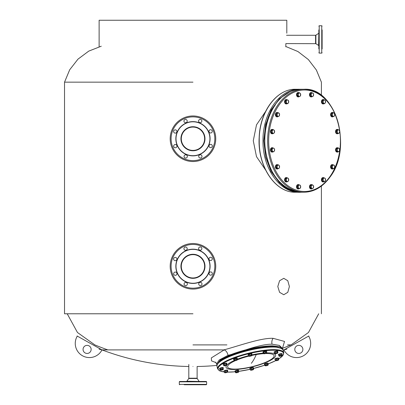 <?xml version="1.0" encoding="UTF-8"?>
<svg xmlns="http://www.w3.org/2000/svg" width="405" height="405" viewBox="0 0 405 405"><rect width="100%" height="100%" fill="white"/><g stroke="black" fill="none" stroke-linecap="round" stroke-linejoin="round"><path stroke-width="0.61" d="M299.33 188.512A2.187 1.544 -90 0 1 298.399 188.958A2.187 1.544 -90 0 1 296.971 187.606A2.187 1.544 -90 0 1 297.305 185.227A2.187 1.544 -90 0 1 298.399 184.584A2.187 1.544 -90 0 1 299.33 185.029M298.237 188.948A2.187 1.544 -90 0 1 298.075 188.958A2.187 1.544 -90 0 1 296.647 187.606A2.187 1.544 -90 0 1 296.981 185.227A2.187 1.544 -90 0 1 298.075 184.584A2.187 1.544 -90 0 1 298.237 184.594M311.977 188.765A2.187 1.544 -90 0 1 311.344 188.958A2.187 1.544 -90 0 1 309.916 185.935A2.187 1.544 -90 0 1 311.344 184.584A2.187 1.544 -90 0 1 311.977 184.776M311.187 188.948A2.187 1.544 -90 0 1 311.025 188.958A2.187 1.544 -90 0 1 309.597 185.935A2.187 1.544 -90 0 1 311.025 184.584A2.187 1.544 -90 0 1 311.187 184.594M324.015 181.708A2.187 1.544 -90 0 1 323.306 181.951A2.187 1.544 -90 0 1 321.757 179.764A2.187 1.544 -90 0 1 323.306 177.577A2.187 1.544 -90 0 1 324.116 177.901M323.144 181.941A2.187 1.544 -90 0 1 322.982 181.951A2.187 1.544 -90 0 1 321.438 179.764A2.187 1.544 -90 0 1 322.982 177.577A2.187 1.544 -90 0 1 323.144 177.587M333.356 168.602A2.187 1.544 -90 0 1 332.459 169.006A2.187 1.544 -90 0 1 331.032 167.655A2.187 1.544 -90 0 1 332.459 164.632A2.187 1.544 -90 0 1 333.274 164.956M332.297 168.991A2.187 1.544 -90 0 1 332.141 169.006A2.187 1.544 -90 0 1 330.708 167.655A2.187 1.544 -90 0 1 332.141 164.632A2.187 1.544 -90 0 1 332.297 164.643M338.018 151.915A2.187 1.544 -90 0 1 337.416 152.093A2.187 1.544 -90 0 1 336.322 151.45A2.187 1.544 -90 0 1 335.988 149.065A2.187 1.544 -90 0 1 337.416 147.719A2.187 1.544 -90 0 1 338.018 147.891M337.254 152.077A2.187 1.544 -90 0 1 337.092 152.093A2.187 1.544 -90 0 1 335.998 151.45A2.187 1.544 -90 0 1 335.664 149.065A2.187 1.544 -90 0 1 337.092 147.719A2.187 1.544 -90 0 1 337.254 147.729M338.226 133.458A2.187 1.544 -90 0 1 337.416 133.782A2.187 1.544 -90 0 1 336.823 133.615A2.187 1.544 -90 0 1 335.897 131.169A2.187 1.544 -90 0 1 337.416 129.408A2.187 1.544 -90 0 1 338.008 129.575A2.187 1.544 -90 0 1 338.312 129.813M337.254 133.772A2.187 1.544 -90 0 1 337.092 133.782A2.187 1.544 -90 0 1 336.499 133.615A2.187 1.544 -90 0 1 335.578 131.169A2.187 1.544 -90 0 1 337.092 129.408A2.187 1.544 -90 0 1 337.254 129.418M333.269 116.544A2.187 1.544 -90 0 1 332.459 116.868A2.187 1.544 -90 0 1 330.915 114.681A2.187 1.544 -90 0 1 332.459 112.494A2.187 1.544 -90 0 1 333.168 112.737M332.459 112.494L332.141 112.494A2.187 1.544 -90 0 0 330.591 114.681A2.187 1.544 -90 0 0 332.141 116.868L332.459 116.868M323.939 103.731A2.187 1.544 -90 0 1 323.899 103.756A2.187 1.544 -90 0 1 323.306 103.923A2.187 1.544 -90 0 1 321.788 102.161A2.187 1.544 -90 0 1 322.714 99.716A2.187 1.544 -90 0 1 323.306 99.549A2.187 1.544 -90 0 1 323.939 99.736M323.144 103.908A2.187 1.544 -90 0 1 322.982 103.923A2.187 1.544 -90 0 1 321.469 102.161A2.187 1.544 -90 0 1 322.39 99.716A2.187 1.544 -90 0 1 322.982 99.549A2.187 1.544 -90 0 1 323.144 99.559M312.28 96.471A2.187 1.544 -90 0 1 311.344 96.916A2.187 1.544 -90 0 1 309.916 95.565A2.187 1.544 -90 0 1 310.25 93.18A2.187 1.544 -90 0 1 311.344 92.543A2.187 1.544 -90 0 1 312.28 92.983M311.187 96.901A2.187 1.544 -90 0 1 311.025 96.916A2.187 1.544 -90 0 1 309.597 95.565A2.187 1.544 -90 0 1 309.931 93.18A2.187 1.544 -90 0 1 311.025 92.543A2.187 1.544 -90 0 1 311.187 92.553M299.032 96.724A2.187 1.544 -90 0 1 298.399 96.916A2.187 1.544 -90 0 1 296.971 93.889A2.187 1.544 -90 0 1 298.399 92.543A2.187 1.544 -90 0 1 299.032 92.73M298.237 96.901A2.187 1.544 -90 0 1 298.075 96.916A2.187 1.544 -90 0 1 296.647 93.889A2.187 1.544 -90 0 1 298.075 92.543A2.187 1.544 -90 0 1 298.237 92.553M287.145 103.68A2.187 1.544 -90 0 1 286.436 103.923A2.187 1.544 -90 0 1 284.892 101.736A2.187 1.544 -90 0 1 286.436 99.549A2.187 1.544 -90 0 1 287.246 99.868M286.279 103.908A2.187 1.544 -90 0 1 286.117 103.923A2.187 1.544 -90 0 1 284.568 101.736A2.187 1.544 -90 0 1 286.117 99.549A2.187 1.544 -90 0 1 286.279 99.559M278.179 116.463A2.187 1.544 -90 0 1 277.283 116.868A2.187 1.544 -90 0 1 275.856 115.516A2.187 1.544 -90 0 1 277.283 112.494A2.187 1.544 -90 0 1 278.098 112.818M277.121 116.853A2.187 1.544 -90 0 1 276.964 116.868A2.187 1.544 -90 0 1 275.532 115.516A2.187 1.544 -90 0 1 276.964 112.494A2.187 1.544 -90 0 1 277.121 112.504M272.935 133.609A2.187 1.544 -90 0 1 272.332 133.782A2.187 1.544 -90 0 1 271.239 133.144A2.187 1.544 -90 0 1 270.899 130.759A2.187 1.544 -90 0 1 272.332 129.408A2.187 1.544 -90 0 1 272.935 129.58M272.17 133.772A2.187 1.544 -90 0 1 272.008 133.782A2.187 1.544 -90 0 1 270.915 133.144A2.187 1.544 -90 0 1 270.58 130.759A2.187 1.544 -90 0 1 272.008 129.408A2.187 1.544 -90 0 1 272.17 129.418M273.142 151.764A2.187 1.544 -90 0 1 272.332 152.093A2.187 1.544 -90 0 1 271.74 151.926A2.187 1.544 -90 0 1 270.813 149.475A2.187 1.544 -90 0 1 272.332 147.719A2.187 1.544 -90 0 1 272.924 147.886A2.187 1.544 -90 0 1 273.228 148.119M272.17 152.077A2.187 1.544 -90 0 1 272.008 152.093A2.187 1.544 -90 0 1 271.416 151.926A2.187 1.544 -90 0 1 270.489 149.475A2.187 1.544 -90 0 1 272.008 147.719A2.187 1.544 -90 0 1 272.17 147.729M278.093 168.682A2.187 1.544 -90 0 1 277.283 169.006A2.187 1.544 -90 0 1 275.739 166.819A2.187 1.544 -90 0 1 277.283 164.632A2.187 1.544 -90 0 1 277.992 164.875M277.283 169.006L276.964 169.006A2.187 1.544 -90 0 1 275.415 166.819A2.187 1.544 -90 0 1 276.964 164.632L277.283 164.632M287.069 181.759A2.187 1.544 -90 0 1 287.029 181.784A2.187 1.544 -90 0 1 286.436 181.951A2.187 1.544 -90 0 1 284.923 180.19A2.187 1.544 -90 0 1 285.849 177.744A2.187 1.544 -90 0 1 286.436 177.577A2.187 1.544 -90 0 1 287.069 177.77M286.279 181.941A2.187 1.544 -90 0 1 286.117 181.951A2.187 1.544 -90 0 1 284.599 180.19A2.187 1.544 -90 0 1 285.525 177.744A2.187 1.544 -90 0 1 286.117 177.577A2.187 1.544 -90 0 1 286.279 177.587M278.518 164.875L276.276 165.397L275.911 167.341L276.914 168.763L279.156 168.242L279.531 167.27L279.212 165.584L278.518 164.875L277.142 165.397L276.777 167.341L277.779 168.763M276.276 165.397L277.142 165.397M275.911 167.341L276.777 167.341M278.022 165.134A1.741 1.235 90 0 0 277.152 166.369A1.741 1.235 90 0 0 277.471 168.05A1.741 1.235 90 0 0 278.66 168.505A1.741 1.235 90 0 0 279.531 167.27A1.741 1.235 90 0 0 279.212 165.584A1.741 1.235 90 0 0 278.022 165.134M287.12 177.77L286.254 177.77L285.125 178.995L285.307 180.989L286.624 181.759L287.489 181.759L288.618 180.534L288.436 178.539L287.12 177.77L285.991 178.995L286.173 180.989L287.489 181.759M285.125 178.995L285.991 178.995M285.307 180.989L286.173 180.989M286.745 178.382A1.741 1.235 90 0 0 286.274 179.992A1.741 1.235 90 0 0 287.024 181.374A1.741 1.235 90 0 0 288.244 181.146A1.741 1.235 90 0 0 288.719 179.536A1.741 1.235 90 0 0 287.965 178.154A1.741 1.235 90 0 0 286.745 178.382M298.551 185.029L297.685 185.029L296.976 186.771L297.685 188.512L299.978 188.512L300.687 186.771L299.978 185.029L298.551 185.029L297.842 186.771L298.551 188.512M296.976 186.771L297.842 186.771M298.389 185.9A1.741 1.235 90 0 0 298.389 187.642A1.741 1.235 90 0 0 299.457 188.512A1.741 1.235 90 0 0 300.525 187.642A1.741 1.235 90 0 0 300.525 185.9A1.741 1.235 90 0 0 299.457 185.029A1.741 1.235 90 0 0 298.389 185.9M312.397 184.776L311.531 184.776L310.215 185.546L310.027 187.54L311.161 188.765L312.027 188.765L313.338 187.996L313.526 186.001L312.397 184.776L311.08 185.546L310.898 187.54L312.027 188.765M310.215 185.546L311.08 185.546M310.027 187.54L310.898 187.54M311.182 186.543A1.741 1.235 90 0 0 311.653 188.153A1.741 1.235 90 0 0 312.873 188.381A1.741 1.235 90 0 0 313.627 186.999A1.741 1.235 90 0 0 313.151 185.389A1.741 1.235 90 0 0 311.931 185.161A1.741 1.235 90 0 0 311.182 186.543M323.803 177.82L322.937 177.82L321.929 179.243L322.299 181.187L324.542 181.708L325.549 180.286L325.18 178.342L323.803 177.82L322.795 179.243L323.165 181.187L324.542 181.708M321.929 179.243L322.795 179.243M322.299 181.187L323.165 181.187M323.17 180.215A1.741 1.235 90 0 0 324.046 181.45A1.741 1.235 90 0 0 325.235 181A1.741 1.235 90 0 0 325.554 179.314A1.741 1.235 90 0 0 324.683 178.078A1.741 1.235 90 0 0 323.489 178.529A1.741 1.235 90 0 0 323.17 180.215M333.872 164.956L331.594 165.22L331.047 167.083L331.918 168.677L334.191 168.414L334.738 166.556L333.872 164.956L332.459 165.22L331.913 167.083L332.783 168.677M331.047 167.083L331.913 167.083M331.594 165.22L332.459 165.22M332.54 167.878A1.741 1.235 90 0 0 333.679 168.546A1.741 1.235 90 0 0 334.657 167.488A1.741 1.235 90 0 0 334.495 165.756A1.741 1.235 90 0 0 333.356 165.088A1.741 1.235 90 0 0 332.378 166.151A1.741 1.235 90 0 0 332.54 167.878M338.281 147.891L337.416 147.891L336.18 148.898L336.18 150.908L337.416 151.915L338.281 151.915L339.511 150.908L339.511 148.898L338.281 147.891L337.046 148.898L337.046 150.908L338.281 151.915M336.18 150.908L337.046 150.908M336.18 148.898L337.046 148.898M337.856 151.414A1.741 1.235 90 0 0 339.086 151.414A1.741 1.235 90 0 0 339.704 149.906A1.741 1.235 90 0 0 339.086 148.392A1.741 1.235 90 0 0 337.856 148.392A1.741 1.235 90 0 0 337.238 149.906A1.741 1.235 90 0 0 337.856 151.414M337.735 129.737L336.869 129.737L336.003 131.331L336.55 133.194L338.823 133.458L339.694 131.858L339.147 130L337.735 129.737L336.869 131.331L337.416 133.194L338.823 133.458M336.55 133.194L337.416 133.194M336.003 131.331L336.869 131.331M338.312 133.326A1.741 1.235 90 0 0 339.451 132.658A1.741 1.235 90 0 0 339.613 130.926A1.741 1.235 90 0 0 338.631 129.868A1.741 1.235 90 0 0 337.492 130.531A1.741 1.235 90 0 0 337.33 132.263A1.741 1.235 90 0 0 338.312 133.326M333.695 112.737L331.452 113.258L331.087 115.202L332.09 116.625L334.333 116.103L334.707 115.131L334.388 113.446L333.695 112.737L332.318 113.258L331.953 115.202L332.956 116.625M331.087 115.202L331.953 115.202M331.452 113.258L332.318 113.258M333.836 116.367A1.741 1.235 90 0 0 334.707 115.131A1.741 1.235 90 0 0 334.388 113.446A1.741 1.235 90 0 0 333.199 112.995A1.741 1.235 90 0 0 332.328 114.23A1.741 1.235 90 0 0 332.647 115.911A1.741 1.235 90 0 0 333.836 116.367M323.985 99.736L323.119 99.736L321.99 100.961L322.177 102.961L323.494 103.731L324.359 103.731L325.488 102.505L325.301 100.506L323.985 99.736L322.856 100.961L323.043 102.961L324.359 103.731M322.177 102.961L323.043 102.961M321.99 100.961L322.856 100.961M325.114 103.118A1.741 1.235 90 0 0 325.585 101.508A1.741 1.235 90 0 0 324.835 100.121A1.741 1.235 90 0 0 323.61 100.349A1.741 1.235 90 0 0 323.139 101.964A1.741 1.235 90 0 0 323.889 103.346A1.741 1.235 90 0 0 325.114 103.118M311.501 92.983L310.635 92.983L309.921 94.73L310.635 96.471L312.923 96.471L313.637 94.73L312.923 92.983L311.501 92.983L310.787 94.73L311.501 96.471M309.921 94.73L310.787 94.73M313.47 95.6A1.741 1.235 90 0 0 313.47 93.854A1.741 1.235 90 0 0 312.402 92.983A1.741 1.235 90 0 0 311.334 93.854A1.741 1.235 90 0 0 311.334 95.6A1.741 1.235 90 0 0 312.402 96.471A1.741 1.235 90 0 0 313.47 95.6M299.452 92.73L298.586 92.73L297.27 93.504L297.083 95.499L298.212 96.724L299.077 96.724L300.394 95.955L300.581 93.955L299.452 92.73L298.136 93.504L297.948 95.499L299.077 96.724M297.083 95.499L297.948 95.499M297.27 93.504L298.136 93.504M300.677 94.957A1.741 1.235 90 0 0 300.206 93.342A1.741 1.235 90 0 0 298.986 93.115A1.741 1.235 90 0 0 298.232 94.502A1.741 1.235 90 0 0 298.708 96.112A1.741 1.235 90 0 0 299.928 96.339A1.741 1.235 90 0 0 300.677 94.957M286.937 99.787L286.072 99.787L285.064 101.215L285.434 103.159L287.671 103.68L288.679 102.257L288.309 100.308L286.937 99.787L285.93 101.215L286.3 103.159L287.671 103.68M285.434 103.159L286.3 103.159M285.064 101.215L285.93 101.215M288.684 101.28A1.741 1.235 90 0 0 287.813 100.05A1.741 1.235 90 0 0 286.624 100.501A1.741 1.235 90 0 0 286.305 102.187A1.741 1.235 90 0 0 287.175 103.417A1.741 1.235 90 0 0 288.365 102.966A1.741 1.235 90 0 0 288.684 101.28M278.696 112.818L276.418 113.081L275.871 114.944L276.742 116.539L279.015 116.275L279.561 114.418L278.696 112.818L277.283 113.081L276.736 114.944L277.607 116.539M275.871 114.944L276.736 114.944M276.418 113.081L277.283 113.081M279.318 113.618A1.741 1.235 90 0 0 278.179 112.949A1.741 1.235 90 0 0 277.202 114.013A1.741 1.235 90 0 0 277.364 115.744A1.741 1.235 90 0 0 278.503 116.407A1.741 1.235 90 0 0 279.48 115.349A1.741 1.235 90 0 0 279.318 113.618M273.198 129.58L272.332 129.58L271.097 130.587L271.097 132.602L272.332 133.609L273.198 133.609L274.428 132.602L274.428 130.587L273.198 129.58L271.963 130.587L271.963 132.602L273.198 133.609M271.097 132.602L271.963 132.602M271.097 130.587L271.963 130.587M274.003 130.086A1.741 1.235 90 0 0 272.773 130.086A1.741 1.235 90 0 0 272.155 131.595A1.741 1.235 90 0 0 272.773 133.103A1.741 1.235 90 0 0 274.003 133.103A1.741 1.235 90 0 0 274.62 131.595A1.741 1.235 90 0 0 274.003 130.086M272.651 148.043L271.785 148.043L270.92 149.642L271.461 151.5L273.74 151.764L274.367 150.964L274.524 149.237L274.063 148.306L272.651 148.043L271.785 149.642L272.327 151.5L273.74 151.764M271.461 151.5L272.327 151.5M270.92 149.642L271.785 149.642M273.547 148.174A1.741 1.235 90 0 0 272.408 148.843A1.741 1.235 90 0 0 272.246 150.569A1.741 1.235 90 0 0 273.228 151.632A1.741 1.235 90 0 0 274.367 150.964A1.741 1.235 90 0 0 274.524 149.237A1.741 1.235 90 0 0 273.547 148.174M176.018 138.809A16.949 16.949 0 0 0 193.028 155.692A16.949 16.949 0 0 0 209.911 138.682A16.949 16.949 0 0 0 192.896 121.799A16.949 16.949 0 0 0 176.018 138.809M175.836 138.809A17.132 17.132 0 0 0 193.028 155.874A17.132 17.132 0 0 0 210.094 138.677A17.132 17.132 0 0 0 192.896 121.616A17.132 17.132 0 0 0 175.836 138.809M180.934 138.788A12.029 12.029 0 0 0 193.008 150.771A12.029 12.029 0 0 0 204.991 138.697A12.029 12.029 0 0 0 192.917 126.719A12.029 12.029 0 0 0 180.934 138.788M181.116 138.788A11.846 11.846 0 0 0 193.008 150.589A11.846 11.846 0 0 0 204.808 138.697A11.846 11.846 0 0 0 192.917 126.902A11.846 11.846 0 0 0 181.116 138.788M184.417 122.259A1.64 1.64 0 0 1 184.412 119.941A1.64 1.64 0 0 1 186.73 119.931A1.64 1.64 0 0 1 186.735 122.249A1.64 1.64 0 0 1 184.417 122.259M198.577 121.044A1.64 1.64 0 0 1 200.212 119.399A1.64 1.64 0 0 1 201.857 121.034A1.64 1.64 0 0 1 200.222 122.68A1.64 1.64 0 0 1 198.577 121.044M209.446 130.202A1.64 1.64 0 0 1 211.769 130.192A1.64 1.64 0 0 1 211.774 132.511A1.64 1.64 0 0 1 209.456 132.521A1.64 1.64 0 0 1 209.446 130.202M210.661 144.357A1.64 1.64 0 0 1 212.306 145.992A1.64 1.64 0 0 1 210.676 147.638A1.64 1.64 0 0 1 209.031 146.008A1.64 1.64 0 0 1 210.661 144.357M201.508 155.231A1.64 1.64 0 0 1 201.518 157.55A1.64 1.64 0 0 1 199.199 157.56A1.64 1.64 0 0 1 199.189 155.236A1.64 1.64 0 0 1 201.508 155.231M187.348 156.441A1.64 1.64 0 0 1 185.713 158.092A1.64 1.64 0 0 1 184.067 156.457A1.64 1.64 0 0 1 185.703 154.811A1.64 1.64 0 0 1 187.348 156.441M176.479 147.288A1.64 1.64 0 0 1 174.16 147.298A1.64 1.64 0 0 1 174.15 144.98A1.64 1.64 0 0 1 176.469 144.97A1.64 1.64 0 0 1 176.479 147.288M175.264 133.129A1.64 1.64 0 0 1 173.618 131.498A1.64 1.64 0 0 1 175.254 129.848A1.64 1.64 0 0 1 176.899 131.483A1.64 1.64 0 0 1 175.264 133.129M193.048 161.524A22.776 22.776 0 0 0 215.744 138.657A22.776 22.776 0 0 0 192.876 115.967A22.776 22.776 0 0 0 170.186 138.834A22.776 22.776 0 0 0 193.048 161.524M176.018 266.368A16.949 16.949 0 0 0 193.028 283.252A16.949 16.949 0 0 0 209.911 266.237A16.949 16.949 0 0 0 192.896 249.358A16.949 16.949 0 0 0 176.018 266.368M175.836 266.368A17.132 17.132 0 0 0 193.033 283.434A17.132 17.132 0 0 0 210.094 266.237A17.132 17.132 0 0 0 192.896 249.176A17.132 17.132 0 0 0 175.836 266.368M180.934 266.348A12.029 12.029 0 0 0 193.013 278.331A12.029 12.029 0 0 0 204.991 266.257A12.029 12.029 0 0 0 192.917 254.274A12.029 12.029 0 0 0 180.934 266.348M181.116 266.348A11.846 11.846 0 0 0 193.008 278.149A11.846 11.846 0 0 0 204.808 266.257A11.846 11.846 0 0 0 192.917 254.456A11.846 11.846 0 0 0 181.116 266.348M184.417 249.819A1.64 1.64 0 0 1 184.407 247.501A1.64 1.64 0 0 1 186.725 247.49A1.64 1.64 0 0 1 186.735 249.809A1.64 1.64 0 0 1 184.417 249.819M198.577 248.604A1.64 1.64 0 0 1 200.207 246.959A1.64 1.64 0 0 1 201.857 248.589A1.64 1.64 0 0 1 200.222 250.239A1.64 1.64 0 0 1 198.577 248.604M209.446 257.757A1.64 1.64 0 0 1 211.764 257.747A1.64 1.64 0 0 1 211.774 260.066A1.64 1.64 0 0 1 209.456 260.076A1.64 1.64 0 0 1 209.446 257.757M210.661 271.917A1.64 1.64 0 0 1 212.311 273.547A1.64 1.64 0 0 1 210.676 275.197A1.64 1.64 0 0 1 209.031 273.562A1.64 1.64 0 0 1 210.661 271.917M201.513 282.786A1.64 1.64 0 0 1 201.518 285.105A1.64 1.64 0 0 1 199.199 285.115A1.64 1.64 0 0 1 199.189 282.796A1.64 1.64 0 0 1 201.513 282.786M187.353 284.001A1.64 1.64 0 0 1 185.718 285.652A1.64 1.64 0 0 1 184.072 284.016A1.64 1.64 0 0 1 185.703 282.371A1.64 1.64 0 0 1 187.353 284.001M176.479 274.848A1.64 1.64 0 0 1 174.16 274.858A1.64 1.64 0 0 1 174.15 272.54A1.64 1.64 0 0 1 176.469 272.53A1.64 1.64 0 0 1 176.479 274.848M175.264 260.693A1.64 1.64 0 0 1 173.618 259.058A1.64 1.64 0 0 1 175.249 257.413A1.64 1.64 0 0 1 176.899 259.043A1.64 1.64 0 0 1 175.264 260.693M193.053 289.079A22.776 22.776 0 0 0 215.744 266.212A22.776 22.776 0 0 0 192.871 243.526A22.776 22.776 0 0 0 170.186 266.394A22.776 22.776 0 0 0 193.053 289.079M264.683 364.662A1.914 0.44 -13.7 0 1 264.47 364.525A1.914 0.44 -13.7 0 1 266.758 363.533A1.914 0.44 -13.7 0 1 268.186 363.619A1.914 0.44 -13.7 0 1 268.059 363.842M264.47 364.525L264.384 364.181A1.914 0.44 -13.7 0 1 266.677 363.189A1.914 0.44 -13.7 0 1 268.105 363.275L268.186 363.619M275.182 359.574A1.914 0.44 -13.7 0 1 274.939 359.427A1.914 0.44 -13.7 0 1 276.266 358.663A1.914 0.44 -13.7 0 1 278.655 358.521A1.914 0.44 -13.7 0 1 278.508 358.764M274.939 359.427L274.853 359.083A1.914 0.44 -13.7 0 1 276.18 358.319A1.914 0.44 -13.7 0 1 278.574 358.177L278.655 358.521M278.686 355.15A1.914 0.44 -13.7 0 1 278.468 355.013A1.914 0.44 -13.7 0 1 278.974 354.562A1.914 0.44 -13.7 0 1 280.969 353.99A1.914 0.44 -13.7 0 1 282.189 354.107A1.914 0.44 -13.7 0 1 282.057 354.329M278.468 355.013L278.387 354.669A1.914 0.44 -13.7 0 1 278.893 354.218A1.914 0.44 -13.7 0 1 280.883 353.646A1.914 0.44 -13.7 0 1 282.103 353.762L282.189 354.107M274.357 352.608A1.914 0.44 -13.7 0 1 274.114 352.466A1.914 0.44 -13.7 0 1 274.16 352.325A1.914 0.44 -13.7 0 1 276.139 351.525A1.914 0.44 -13.7 0 1 277.83 351.56A1.914 0.44 -13.7 0 1 277.784 351.702A1.914 0.44 -13.7 0 1 277.683 351.798M274.114 352.466L274.028 352.122A1.914 0.44 -13.7 0 1 274.079 351.98A1.914 0.44 -13.7 0 1 276.053 351.181A1.914 0.44 -13.7 0 1 277.749 351.216L277.83 351.56M263.255 352.603A1.914 0.44 -13.7 0 1 263.118 352.552A1.914 0.44 -13.7 0 1 263.042 352.466A1.914 0.44 -13.7 0 1 264.581 351.641A1.914 0.44 -13.7 0 1 266.687 351.474A1.914 0.44 -13.7 0 1 266.758 351.56A1.914 0.44 -13.7 0 1 266.632 351.783M263.032 352.208A1.914 0.44 -13.7 0 1 262.956 352.122A1.914 0.44 -13.7 0 1 264.495 351.297A1.914 0.44 -13.7 0 1 266.601 351.13A1.914 0.44 -13.7 0 1 266.677 351.216L266.758 351.56M248.462 355.16A1.914 0.44 -13.7 0 1 248.219 355.013A1.914 0.44 -13.7 0 1 249.293 354.329A1.914 0.44 -13.7 0 1 251.358 353.94A1.914 0.44 -13.7 0 1 251.935 354.107A1.914 0.44 -13.7 0 1 251.788 354.35M248.219 355.013L248.133 354.669A1.914 0.44 -13.7 0 1 249.212 353.985A1.914 0.44 -13.7 0 1 251.272 353.595A1.914 0.44 -13.7 0 1 251.854 353.762L251.935 354.107M233.832 359.564A1.914 0.44 -13.7 0 1 233.614 359.427A1.914 0.44 -13.7 0 1 235.907 358.435A1.914 0.44 -13.7 0 1 237.335 358.521A1.914 0.44 -13.7 0 1 237.208 358.744M233.614 359.427L233.533 359.083A1.914 0.44 -13.7 0 1 235.821 358.091A1.914 0.44 -13.7 0 1 237.249 358.177L237.335 358.521M223.393 364.672A1.914 0.44 -13.7 0 1 223.15 364.525A1.914 0.44 -13.7 0 1 224.476 363.761A1.914 0.44 -13.7 0 1 226.866 363.619A1.914 0.44 -13.7 0 1 226.714 363.862M223.15 364.525L223.064 364.181A1.914 0.44 -13.7 0 1 224.39 363.417A1.914 0.44 -13.7 0 1 226.78 363.275L226.866 363.619M219.834 369.082A1.914 0.44 -13.7 0 1 219.616 368.94A1.914 0.44 -13.7 0 1 220.123 368.489A1.914 0.44 -13.7 0 1 222.117 367.917A1.914 0.44 -13.7 0 1 223.337 368.034A1.914 0.44 -13.7 0 1 223.206 368.256M219.616 368.94L219.535 368.596A1.914 0.44 -13.7 0 1 220.042 368.145A1.914 0.44 -13.7 0 1 222.031 367.573A1.914 0.44 -13.7 0 1 223.251 367.689L223.337 368.034M224.213 371.633A1.914 0.44 -13.7 0 1 223.97 371.491A1.914 0.44 -13.7 0 1 224.021 371.35A1.914 0.44 -13.7 0 1 225.995 370.55A1.914 0.44 -13.7 0 1 227.691 370.585A1.914 0.44 -13.7 0 1 227.64 370.727A1.914 0.44 -13.7 0 1 227.539 370.823M223.97 371.491L223.889 371.147A1.914 0.44 -13.7 0 1 223.935 371.005A1.914 0.44 -13.7 0 1 225.914 370.205A1.914 0.44 -13.7 0 1 227.605 370.241L227.691 370.585M235.259 371.628A1.914 0.44 -13.7 0 1 235.118 371.577A1.914 0.44 -13.7 0 1 235.042 371.491A1.914 0.44 -13.7 0 1 236.581 370.666A1.914 0.44 -13.7 0 1 238.687 370.499A1.914 0.44 -13.7 0 1 238.763 370.585A1.914 0.44 -13.7 0 1 238.636 370.808M235.037 371.233A1.914 0.44 -13.7 0 1 234.961 371.147A1.914 0.44 -13.7 0 1 236.5 370.322A1.914 0.44 -13.7 0 1 238.606 370.155A1.914 0.44 -13.7 0 1 238.677 370.241L238.763 370.585M250.108 369.087A1.914 0.44 -13.7 0 1 249.865 368.94A1.914 0.44 -13.7 0 1 250.943 368.256A1.914 0.44 -13.7 0 1 253.003 367.867A1.914 0.44 -13.7 0 1 253.586 368.034A1.914 0.44 -13.7 0 1 253.434 368.277M249.865 368.94L249.784 368.596A1.914 0.44 -13.7 0 1 250.857 367.912A1.914 0.44 -13.7 0 1 252.923 367.522A1.914 0.44 -13.7 0 1 253.5 367.689L253.586 368.034M265.189 365.75A1.544 0.354 166.3 0 1 265.169 365.568A1.544 0.354 166.3 0 1 266.201 365.062A1.544 0.354 166.3 0 1 267.664 364.809A1.544 0.354 166.3 0 1 268.11 365.042L268.11 365.037A1.544 0.354 166.3 0 1 268.095 365.062L267.994 363.568L266.733 363.568L265.067 364.075L264.662 364.576L264.91 365.593L265.599 365.816A1.544 0.354 166.3 0 0 267.062 365.568A1.544 0.354 166.3 0 0 268.095 365.062L268.242 364.586L266.976 364.586L265.31 365.087L264.91 365.593L265.189 365.75A1.544 0.354 166.3 0 0 265.599 365.816M265.067 364.075L265.31 365.087M266.733 363.568L266.976 364.586M278.736 359.701L278.488 358.683L277.992 358.395L276.301 358.683L275.106 359.265L275.658 360.652A1.544 0.354 166.3 0 0 276.752 360.652A1.544 0.354 166.3 0 0 278.195 360.217A1.544 0.354 166.3 0 0 278.579 359.944A1.544 0.354 166.3 0 0 278.544 359.782L278.24 359.407L275.354 360.283M276.301 358.683L276.549 359.701M277.992 358.395L278.24 359.407M278.544 359.782A1.544 0.354 166.3 0 0 277.45 359.782A1.544 0.354 166.3 0 0 276.007 360.217A1.544 0.354 166.3 0 0 275.658 360.652A33.62 7.741 -13.7 0 1 268.09 363.963L275.678 360.663M279.192 356.238A1.544 0.354 166.3 0 1 279.167 356.056A1.544 0.354 166.3 0 1 280.199 355.55A1.544 0.354 166.3 0 1 281.662 355.296A1.544 0.354 166.3 0 1 282.108 355.529A1.544 0.354 166.3 0 1 282.093 355.55L281.991 354.056L280.731 354.056L279.065 354.562L278.66 355.063L279.192 356.238A1.544 0.354 166.3 0 0 279.597 356.304A1.544 0.354 166.3 0 0 281.06 356.056A1.544 0.354 166.3 0 0 282.093 355.55L282.239 355.074L280.979 355.074L279.313 355.575L278.908 356.081L279.597 356.304M279.065 354.562L279.313 355.575M280.731 354.056L280.979 355.074M277.911 352.735L277.663 351.722L277.167 351.429L275.476 351.722L274.281 352.304L274.833 353.686A1.544 0.354 166.3 0 0 274.833 353.692A1.544 0.354 166.3 0 0 275.926 353.686A1.544 0.354 166.3 0 0 277.369 353.251A1.544 0.354 166.3 0 0 277.754 352.978A1.544 0.354 166.3 0 0 277.719 352.816L277.415 352.446L274.529 353.317M275.476 351.722L275.724 352.735M277.167 351.429L277.415 352.446M277.719 352.816A1.544 0.354 166.3 0 0 276.625 352.816A1.544 0.354 166.3 0 0 275.182 353.251A1.544 0.354 166.3 0 0 274.833 353.686L274.833 353.692M263.761 353.692A1.544 0.354 166.3 0 1 263.741 353.504A1.544 0.354 166.3 0 1 264.774 353.003A1.544 0.354 166.3 0 1 266.237 352.75A1.544 0.354 166.3 0 1 266.682 352.978L266.682 352.978A1.544 0.354 166.3 0 1 266.667 353.003L266.566 351.51L265.305 351.51L263.64 352.011L263.235 352.517L263.761 353.692A1.544 0.354 166.3 0 0 264.171 353.757A1.544 0.354 166.3 0 0 265.634 353.504A1.544 0.354 166.3 0 0 266.667 353.003L266.814 352.522L265.548 352.522L263.888 353.028L263.483 353.53L264.171 353.757M263.64 352.011L263.888 353.028M265.305 351.51L265.548 352.522M252.016 355.286L251.768 354.269L251.272 353.98L249.581 354.269L248.386 354.851L248.938 356.238A1.544 0.354 166.3 0 0 250.032 356.238A1.544 0.354 166.3 0 0 251.475 355.803A1.544 0.354 166.3 0 0 251.859 355.529A1.544 0.354 166.3 0 0 251.824 355.367L251.52 354.993L248.635 355.868M251.272 353.98L251.52 354.993M249.581 354.269L249.829 355.286M251.824 355.367A1.544 0.354 166.3 0 0 250.73 355.367A1.544 0.354 166.3 0 0 249.288 355.803A1.544 0.354 166.3 0 0 248.938 356.238L248.938 356.238M234.338 360.652A1.544 0.354 166.3 0 1 234.313 360.47A1.544 0.354 166.3 0 1 235.345 359.964A1.544 0.354 166.3 0 1 236.814 359.711A1.544 0.354 166.3 0 1 237.259 359.944L237.259 359.939A1.544 0.354 166.3 0 1 237.244 359.964L237.143 358.471L235.877 358.471L234.211 358.977L233.812 359.478L234.06 360.496L234.743 360.718A1.544 0.354 166.3 0 0 236.206 360.47A1.544 0.354 166.3 0 0 237.244 359.964L237.386 359.488L236.125 359.488L234.46 359.989L234.06 360.496L234.338 360.652A1.544 0.354 166.3 0 0 234.743 360.718M235.877 358.471L236.125 359.488M234.211 358.977L234.46 359.989M226.947 364.799L226.699 363.781L226.203 363.493L224.512 363.781L223.317 364.363L223.869 365.75A1.544 0.354 166.3 0 0 224.962 365.75A1.544 0.354 166.3 0 0 226.4 365.315A1.544 0.354 166.3 0 0 226.79 365.042A1.544 0.354 166.3 0 0 226.749 364.88L226.446 364.505L223.565 365.381M226.203 363.493L226.446 364.505M224.512 363.781L224.755 364.799M226.749 364.88A1.544 0.354 166.3 0 0 225.656 364.88A1.544 0.354 166.3 0 0 224.213 365.315A1.544 0.354 166.3 0 0 223.869 365.75L223.869 365.75M220.34 370.165A1.544 0.354 166.3 0 1 220.315 369.983A1.544 0.354 166.3 0 1 221.348 369.476A1.544 0.354 166.3 0 1 222.811 369.223A1.544 0.354 166.3 0 1 223.256 369.456L223.261 369.451A1.544 0.354 166.3 0 1 223.241 369.476L223.14 367.983L221.879 367.983L220.214 368.489L219.809 368.99L220.057 370.008L220.745 370.231A1.544 0.354 166.3 0 0 222.208 369.983A1.544 0.354 166.3 0 0 223.241 369.476L223.388 369.001L222.127 369.001L220.462 369.502L220.057 370.008L220.34 370.165A1.544 0.354 166.3 0 0 220.745 370.231M221.879 367.983L222.127 369.001M220.214 368.489L220.462 369.502M227.767 371.76L227.519 370.747L227.023 370.459L225.332 370.747L224.142 371.329L224.689 372.716A1.544 0.354 166.3 0 0 224.694 372.716A1.544 0.354 166.3 0 0 225.782 372.716A1.544 0.354 166.3 0 0 227.225 372.276A1.544 0.354 166.3 0 0 227.615 372.003A1.544 0.354 166.3 0 0 227.575 371.841L227.271 371.471L224.385 372.342M225.332 370.747L225.58 371.76M227.023 370.459L227.271 371.471M227.575 371.841A1.544 0.354 166.3 0 0 226.481 371.841A1.544 0.354 166.3 0 0 225.038 372.276A1.544 0.354 166.3 0 0 224.689 372.716L224.694 372.716M235.766 372.716A1.544 0.354 166.3 0 1 235.74 372.529A1.544 0.354 166.3 0 1 236.773 372.028A1.544 0.354 166.3 0 1 238.241 371.775A1.544 0.354 166.3 0 1 238.687 372.003L238.687 372.003A1.544 0.354 166.3 0 1 238.672 372.028L238.57 370.534L235.639 371.036L235.239 371.542L235.482 372.554L236.171 372.782A1.544 0.354 166.3 0 0 237.634 372.529A1.544 0.354 166.3 0 0 238.672 372.028L238.813 371.547L237.553 371.547L235.887 372.053L235.482 372.554L235.766 372.716A1.544 0.354 166.3 0 0 236.171 372.782M235.639 371.036L235.887 372.053M237.305 370.534L237.553 371.547M253.662 369.213L253.419 368.196L252.923 367.907L251.232 368.196L250.037 368.778L250.584 370.165A1.544 0.354 166.3 0 0 250.589 370.165A1.544 0.354 166.3 0 0 251.677 370.165A1.544 0.354 166.3 0 0 253.12 369.73A1.544 0.354 166.3 0 0 253.51 369.456A1.544 0.354 166.3 0 0 253.469 369.294L253.165 368.92L250.285 369.795M251.232 368.196L251.475 369.213M252.923 367.907L253.165 368.92M253.469 369.294A1.544 0.354 166.3 0 0 252.376 369.294A1.544 0.354 166.3 0 0 250.933 369.73A1.544 0.354 166.3 0 0 250.584 370.165L250.589 370.165M286.811 33.19L286.811 20.25L99.119 20.25L99.119 46.788M285.808 46.853C286.897 29.226 286.897 29.226 285.808 46.853M315.581 43.588L315.581 35.276L315.885 35.184L315.885 43.674L285.864 43.588L285.808 46.504L297.953 51.551L308.377 59.57L316.371 70.009L321.398 82.159L321.398 95.418M282.756 349.211L282.639 348.594L279.349 345.389L272.028 344.184C265.123 344.113 255.631 346.609 246.027 349.768L246.149 350.188C256.436 347.596 265.331 346.3 272.828 346.305L282.067 348.553M246.149 350.188L231.599 354.841L221.408 359.868L217.262 364.333M99.088 349.14L102.004 349.9L223.813 349.9C237.71 346.27 260.921 337.724 273.107 338.327L284.518 341.435L282.579 348.047M282.7 348.857L279.85 346.67L272.428 345.84C264.926 345.905 256.122 347.217 246.027 349.768C239.962 351.403 235.057 352.973 231.316 354.471L228.045 355.322L219.171 359.999L216.594 363.882L216.837 364.89L220.224 360.101L231.316 354.471L231.599 354.841M308.635 336.104L283.925 349.9L283.135 349.9L283.925 349.9A14.16 14.16 0 0 0 303.411 355.777A14.16 14.16 0 0 0 308.635 336.104L308.726 336.013M283.211 350.168A257.119 257.119 0 0 0 283.925 349.9L286.841 349.14M192.962 313.779L64.527 313.779L192.962 313.779M228.045 355.322C227.306 352.289 226 350.492 224.132 349.93L223.813 349.9M216.012 362.642L211.506 360.87L211.339 357.904L224.132 349.93M192.962 366.495C198.323 366.495 198.323 366.495 192.962 366.495C187.601 366.495 187.601 366.495 192.962 366.495M77.289 336.104L101.999 349.9A14.16 14.16 0 0 1 82.514 355.777A14.16 14.16 0 0 1 77.289 336.104M101.265 46.21L88.751 51.116L77.973 59.15L69.706 69.751L64.527 82.159L64.527 313.779L67.215 313.779L77.466 332.5L94.841 344.898A255.115 255.115 0 0 0 107.836 349.9M265.533 169.928L256.497 156.654L253.272 140.748L256.497 124.841L265.533 111.572M277.795 286.532L279.587 280.731L283.778 278.331L287.788 280.731L289.393 286.532L287.788 292.329L283.778 294.729L279.587 292.329L277.795 286.532L279.587 292.329L283.778 294.729L287.788 292.329L289.393 286.532L287.788 280.731L283.778 278.331L279.587 280.731L277.795 286.532M192.962 82.159L64.527 82.159L192.962 82.159M290.015 189.773L279.485 182.822L271.072 171.492L265.645 156.968L263.766 140.748L265.645 124.532L271.072 110.003L279.485 98.673L290.015 91.727M300.292 89.287L295.66 89.272C276.21 88.563 258.755 113.243 259.256 140.748C258.755 168.257 276.21 192.937 295.66 192.228L300.292 192.213M308.716 336.241L308.792 335.942M77.213 336.241L77.132 335.942M322.122 35.367L322.122 43.467M322.122 29.914L322.122 48.949M322.122 43.988L322.122 34.87M318.846 47.269L318.846 45.436M318.846 29.914L318.846 48.949M318.846 43.988L318.846 42.768M318.846 36.096L318.846 34.87M204.626 138.743A11.664 11.664 0 0 1 192.962 150.407A11.664 11.664 0 0 1 181.298 138.743A11.664 11.664 0 0 1 192.962 127.084A11.664 11.664 0 0 1 204.626 138.743M204.626 266.303A11.664 11.664 0 0 1 192.962 277.967A11.664 11.664 0 0 1 181.298 266.303A11.664 11.664 0 0 1 192.962 254.639A11.664 11.664 0 0 1 204.626 266.303M179.663 384.75L179.299 384.385L206.631 384.385L206.266 384.75L184.234 384.75M187.515 384.75L192.962 384.75M184.234 381.469L185.875 381.469M206.266 381.469L179.663 381.469L179.299 381.834L206.631 381.834L206.266 381.469M83.055 349.409A4.04 4.04 0 0 1 87.095 345.369A4.04 4.04 0 0 1 91.14 349.409A4.04 4.04 0 0 1 87.095 353.454A4.04 4.04 0 0 1 83.055 349.409M302.874 349.409A4.04 4.04 0 0 0 298.829 345.369A4.04 4.04 0 0 0 294.789 349.409A4.04 4.04 0 0 0 298.829 353.454A4.04 4.04 0 0 0 302.874 349.409M296.799 191.201A50.752 35.888 -90 0 1 264.799 140.748A50.752 35.888 -90 0 1 275.309 104.865M301.199 192.228A51.481 36.399 -90 0 1 267.568 160.451A51.481 36.399 -90 0 1 275.461 104.348A51.481 36.399 90 0 1 301.199 89.272C291.074 89.5 282.417 94.557 275.228 104.444C252.062 133.923 269.705 194.476 301.199 192.228L304.033 192.228A51.481 36.399 -90 0 1 270.403 160.451A51.481 36.399 -90 0 1 278.296 104.348A51.481 36.399 90 0 1 304.033 89.272L301.199 89.272M329.923 176.636A50.752 35.888 90 0 0 329.923 104.865A50.752 35.888 90 0 0 279.177 104.865A50.752 35.888 -90 0 0 279.177 176.636A50.752 35.888 -90 0 0 329.923 176.636M329.776 177.152A51.481 36.399 90 0 0 337.664 121.049A51.481 36.399 90 0 0 304.033 89.272C335.532 87.024 353.17 147.577 330.004 177.056C322.82 186.943 314.164 192 304.033 192.228M193.048 160.613A21.865 21.865 0 0 0 214.832 138.662A21.865 21.865 0 0 0 192.881 116.878A21.865 21.865 0 0 0 171.097 138.829A21.865 21.865 0 0 0 193.048 160.613M193.048 288.168A21.865 21.865 0 0 0 214.832 266.217A21.865 21.865 0 0 0 192.876 244.438A21.865 21.865 0 0 0 171.097 266.389A21.865 21.865 0 0 0 193.048 288.168M257.56 348.254A33.62 7.741 166.3 0 0 217.652 363.938M257.767 348.558A34.076 7.847 -13.7 0 1 283.191 350.102C279.971 346.229 271.436 345.607 257.585 348.239C237.993 351.894 216.518 359.427 216.974 366.226A34.076 7.847 166.3 0 1 257.767 348.558M278.569 359.017A33.62 7.741 -13.7 0 0 258.4 351.702A33.62 7.741 166.3 0 0 223.626 363.007A33.62 7.741 166.3 0 0 224.289 371.932M227.499 372.119A33.62 7.741 166.3 0 0 235.29 371.75M238.768 371.344A33.62 7.741 166.3 0 0 243.238 370.661A33.62 7.741 -13.7 0 0 250.158 369.284L238.768 371.36M264.804 365.158A33.62 7.741 -13.7 0 1 253.489 368.494L264.809 365.168M251.92 354.896A25.51 5.872 166.3 0 1 256.567 353.985A25.51 5.872 -13.7 0 1 263.377 353.089M266.728 352.892A25.51 5.872 -13.7 0 1 273.01 358.784A25.51 5.872 -13.7 0 1 245.065 368.373A25.51 5.872 166.3 0 1 226.77 368.211A25.51 5.872 166.3 0 1 234.141 360.541M248.589 355.681A25.51 5.872 166.3 0 0 237.32 359.215M216.974 366.226L217.606 368.813A34.076 7.847 166.3 0 1 258.395 351.14A34.076 7.847 -13.7 0 1 283.824 352.689L283.191 350.102M251.338 363.305A136.667 38.004 -99.8 0 0 256.243 354.567A23.915 5.508 -13.7 0 1 263.68 353.646M265.472 353.55A23.915 5.508 -13.7 0 1 271.74 359.007A23.915 5.508 -13.7 0 1 245.46 368.059A23.915 5.508 166.3 0 1 228.288 367.892A23.915 5.508 166.3 0 1 235.315 360.673M256.243 354.567A23.915 5.508 166.3 0 0 251.935 355.413M248.827 356.142A23.915 5.508 166.3 0 0 237.315 359.822M272.028 344.184C271.558 341.926 271.917 339.977 273.107 338.327M193.641 344.898L203.107 344.898M206.347 344.898L211.451 344.898M220.371 344.898L224.75 344.898M226.911 344.898L192.962 344.898M282.584 348.265A255.115 255.115 0 0 0 291.084 344.898L287.52 344.898M289.803 344.898L290.628 344.898M300.297 89.287L299.396 89.272C279.946 88.563 262.496 113.243 262.997 140.748C262.496 168.257 279.946 192.937 299.396 192.228L300.297 192.213M315.885 43.674L318.598 45.466L318.846 32.942M322.122 26.128L321.757 25.763L321.757 53.101L322.122 52.736M321.757 25.763L319.211 25.763L319.211 53.101L318.846 52.736M197.119 378.209L197.21 378.508L188.72 378.508L188.806 378.209L197.119 378.209L197.119 366.495A257.119 257.119 0 0 0 216.928 365.406M188.72 378.508L186.928 381.226L199.452 381.469M298.075 184.584L298.399 184.584M298.075 188.958L298.399 188.958M311.025 184.584L311.344 184.584M311.025 188.958L311.344 188.958M322.982 177.577L323.306 177.577M322.982 181.951L323.306 181.951M332.141 164.632L332.459 164.632M332.141 169.006L332.459 169.006M337.092 147.719L337.416 147.719M337.092 152.093L337.416 152.093M337.092 129.408L337.416 129.408M337.092 133.782L337.416 133.782M322.982 103.923L323.306 103.923M322.982 99.549L323.306 99.549M311.025 96.916L311.344 96.916M311.025 92.543L311.344 92.543M298.075 96.916L298.399 96.916M298.075 92.543L298.399 92.543M286.117 103.923L286.436 103.923M286.117 99.549L286.436 99.549M276.964 116.868L277.283 116.868M276.964 112.494L277.283 112.494M272.008 133.782L272.332 133.782M272.008 129.408L272.332 129.408M272.008 152.093L272.332 152.093M272.008 147.719L272.332 147.719M286.117 177.577L286.436 177.577M286.117 181.951L286.436 181.951M217.606 368.813L219.864 370.985L224.299 371.972M227.463 372.144L235.295 371.765M278.574 359.048L282.827 355.646L283.824 352.689M262.956 352.122L263.042 352.466M234.961 371.147L235.042 371.491M282.639 348.594L282.705 347.46M216.953 365.234L216.837 364.89M215.46 362.095L216.594 363.882M321.398 313.779L321.398 186.082M102.004 349.9A257.119 257.119 0 0 0 188.806 366.495M291.084 344.898L308.458 332.5L318.71 313.779M295.66 192.228C275.076 193.013 257.205 165.817 259.185 137.194C260.04 111.066 276.939 88.69 295.66 89.272M315.581 35.276L286.527 35.276M315.885 35.184L318.598 33.397M318.598 45.466L318.846 45.922M321.757 53.101L319.211 53.101M319.211 25.763L318.846 26.128M188.806 378.209L188.806 364.49M197.21 378.508L198.997 381.226M186.928 381.226L186.472 381.469M206.631 384.385L206.631 381.834M179.299 384.385L179.299 381.834"/></g></svg>
